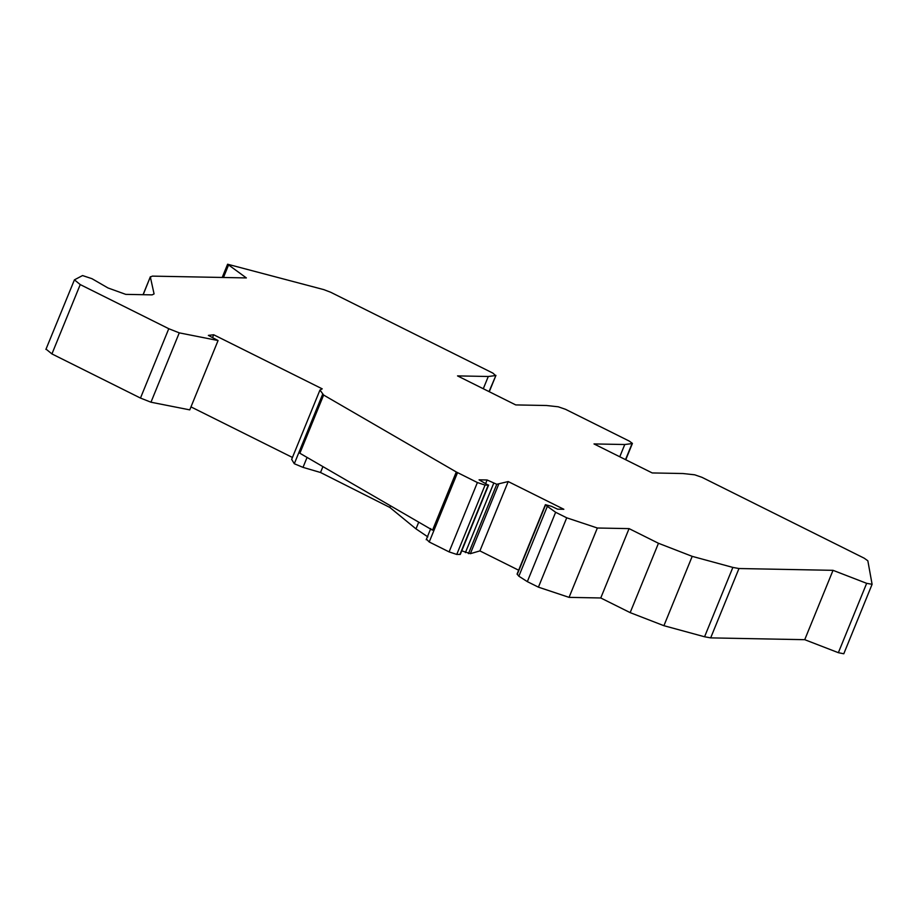 <?xml version="1.0" encoding="UTF-8"?>
<svg xmlns="http://www.w3.org/2000/svg" width="918" height="918" viewBox="0 0 918 918"><rect width="100%" height="100%" fill="white"/><g stroke="black" fill="none" stroke-linecap="round" stroke-linejoin="round"><path stroke-width="1.38" d="M625.755 459.757L632.422 443.417L629.404 441.156L565.534 409.313L558.224 406.789L546.497 405.504L515.732 404.918L457.531 375.898L488.284 376.495L495.582 375.565L492.932 373.133L330.732 292.28L323.779 289.618L227.607 264.223L246.368 277.924L152.319 276.123L150.368 277.087L154.075 293.921L152.136 294.873L125.743 294.368L107.98 287.954L91.949 278.682L82.54 275.561L74.427 279.841L80.233 284.58L168.774 328.713L179.262 332.855L218.071 340.532L208.363 335.391L213.687 334.76L322.229 388.853L319.969 390.024L323.629 395.05L456.292 471.978L477.394 482.535L485.06 485.094L488.617 485.037L460.308 554.392L456.751 554.438L449.097 551.89L429.222 541.987L426.847 539.532M459.929 554.506L488.227 485.152L479.07 479.827L487.114 479.988L496.764 484.291L508.205 481.56L479.907 550.903L470.36 553.68L461.765 550.811M517.236 574.404L545.533 505.049L555.631 512.278L566.716 517.809L597.354 528.011L629.071 528.619L600.762 597.974L569.057 597.366L538.418 587.153L527.334 581.633L518.854 576.206L517.086 574.037L545.384 504.693L551.477 506.311L557.582 509.169L563.847 509.283L508.205 481.56M629.071 528.619L658.458 543.272L692.206 556.354L663.909 625.697L704.565 636.771L732.862 567.416L692.206 556.354M732.862 567.416L738.967 568.529L833.028 570.33L866.661 583.332L872.1 584.307L867.843 560.795L864.205 558.19L702.006 477.349L694.708 474.813L682.969 473.527L652.216 472.942L594.003 443.933L624.768 444.519L619.765 456.774M704.565 636.771L710.67 637.884L804.73 639.685L838.364 652.687L843.791 653.777L872.1 584.307M625.525 459.631L632.066 443.589L624.768 444.519M489.042 391.607L495.938 375.393L489.271 391.722M143.047 294.701L150.391 276.697L143.185 294.701M74.427 279.841L45.9 349.414M518.647 570.216L479.907 550.903M427.845 536.892L415.992 528.871L389.829 507.436L320.52 472.495L303.009 467.365L294.299 463.739L291.66 459.379L319.969 390.024M292.44 457.462L190.978 406.892M218.071 340.532L189.762 409.876L150.965 402.21L140.477 398.068L51.924 353.923L46.13 349.184M600.762 597.974L630.161 612.627L663.909 625.697M212.528 337.594L213.687 334.76M294.299 463.739L322.597 394.384M303.009 467.365L307.071 457.416M320.52 472.495L322.918 466.608M389.829 507.436L390.494 505.795M415.992 528.871L418.734 522.158M485.806 483.178L487.114 479.988M470.36 553.68L498.658 484.325M804.73 639.685L833.028 570.33M488.284 376.495L483.293 388.739M323.629 395.05L299.876 453.251L432.539 530.168L456.292 471.978M223.464 277.488L228.467 265.233M51.924 353.923L80.233 284.58M140.477 398.068L168.774 328.713M150.965 402.21L179.262 332.855M429.222 541.987L457.531 472.632M449.097 551.89L477.394 482.535M456.751 554.438L485.06 485.094M465.403 552.625L493.7 483.27M468.467 553.646L496.764 484.291M518.854 576.206L547.151 506.851M527.334 581.633L555.631 512.278M538.418 587.153L566.716 517.809M569.057 597.366L597.354 528.011M710.67 637.884L738.967 568.529M838.364 652.687L866.661 583.332M658.458 543.272L630.161 612.627M222.202 277.466L227.607 264.223M426.216 539.727L430.76 528.573"/></g></svg>

